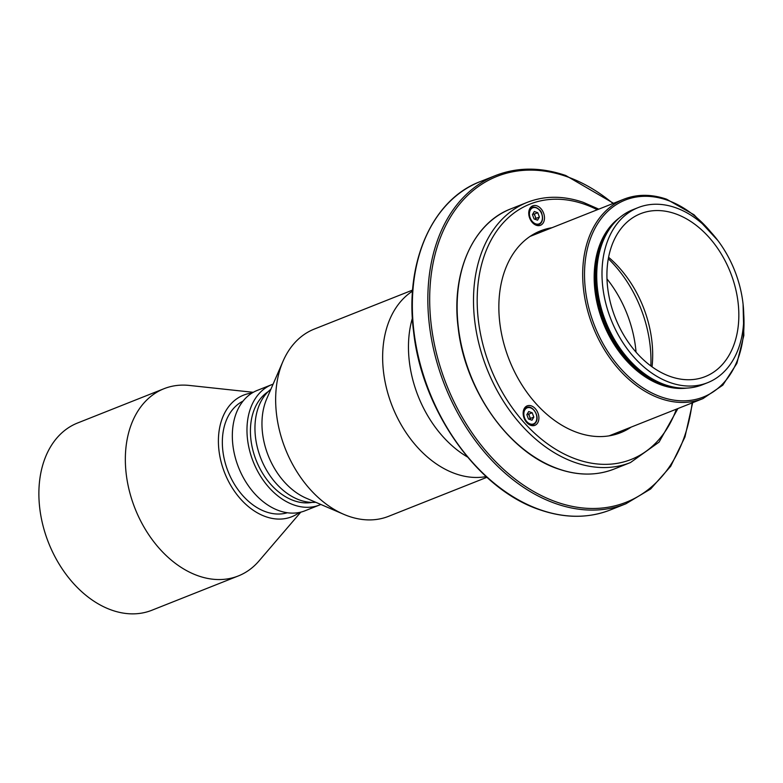 <?xml version="1.0" encoding="UTF-8"?>
<svg xmlns="http://www.w3.org/2000/svg" width="783" height="783" viewBox="0 0 783 783"><rect width="100%" height="100%" fill="white"/><g stroke="black" fill="none" stroke-linecap="round" stroke-linejoin="round"><path stroke-width="1.17" d="M300.799 512.141L259.007 560.941A100.723 71.106 -111.6 0 1 238.296 575.955A100.723 71.106 -111.6 0 1 198.53 575.945A100.723 71.106 -111.6 0 1 127.482 482.318A100.723 71.106 -111.6 0 1 163.999 388.711A100.723 71.106 -111.6 0 1 189.369 385.442L253.252 392.312M238.296 575.955L151.843 610.26A100.723 71.106 -111.6 0 1 112.077 610.251A100.723 71.106 -111.6 0 1 41.019 516.623A100.723 71.106 -111.6 0 1 77.537 423.016L163.999 388.711M299.4 512.454A65.4 46.168 -111.6 0 1 265.926 516.741A65.4 46.168 -111.6 0 1 218.907 449.971A65.4 46.168 -111.6 0 1 252.018 393.046M486.126 476.583A100.723 71.106 -111.6 0 1 455.823 473.852A100.723 71.106 -111.6 0 1 386.195 386.939A100.723 71.106 -111.6 0 1 412.543 291.129A100.723 71.106 -111.6 0 0 386.195 386.939A100.723 71.106 -111.6 0 0 455.823 473.852A100.723 71.106 -111.6 0 0 486.126 476.583M486.918 477.297L388.613 516.31A100.723 71.106 -111.6 0 1 348.846 516.3A100.723 71.106 -111.6 0 1 343.806 514.343A100.723 71.106 -111.6 0 1 283.045 361.217A100.723 71.106 -111.6 0 1 314.306 329.066L412.621 290.062M315.725 502.275A62.131 43.868 -111.6 0 1 300.104 500.18A62.131 43.868 -111.6 0 1 257.666 448.639A62.131 43.868 -111.6 0 1 270.879 389.249M343.806 514.343L306.222 498.184A65.4 46.168 -111.6 0 1 266.758 398.753L283.045 361.217M467.451 456.988A100.723 71.106 -111.6 0 1 412.377 318.192M606.982 278.905A99.412 70.186 -111.6 0 1 636.041 352.154M529.66 218.066A10.463 7.39 68.4 0 0 540.476 225.289A10.463 7.39 68.4 0 0 543.568 213.064A10.463 7.39 68.4 0 0 532.753 205.831A10.463 7.39 68.4 0 0 529.66 218.066M537.706 422.83A10.463 7.39 68.4 0 0 536.727 410.556A10.463 7.39 68.4 0 0 527.165 405.878A10.463 7.39 68.4 0 0 524.346 408.383A10.463 7.39 68.4 0 0 525.334 420.657A10.463 7.39 68.4 0 0 534.887 425.335A10.463 7.39 68.4 0 0 537.706 422.83M535.875 232.962A108.573 76.646 -111.6 0 1 542.56 231.465M631.147 427.107A108.573 76.646 -111.6 0 1 620.606 432.696A108.573 76.646 -111.6 0 1 577.746 432.686A108.573 76.646 -111.6 0 1 501.159 331.767A108.573 76.646 -111.6 0 1 540.524 230.868A108.573 76.646 -111.6 0 1 552.025 227.706M621.682 430.865A108.573 76.646 -111.6 0 1 615.781 434.35M608.303 258.723A107.261 75.726 -111.6 0 1 650.849 365.935M717.845 240.508L694.071 214.796L666.587 199.195C651.427 194.037 637.186 194.037 623.845 199.205A107.261 75.726 -111.6 0 0 584.96 298.891A107.261 75.726 -111.6 0 0 660.617 398.596A107.261 75.726 -111.6 0 0 702.968 398.606L609.791 435.583A107.261 75.726 -111.6 0 1 609.076 435.857M707.617 382.691L702.341 384.786A94.185 66.486 -111.6 0 1 665.159 384.776A94.185 66.486 -111.6 0 1 660.451 382.946A94.185 66.486 -111.6 0 1 603.634 239.755A94.185 66.486 -111.6 0 1 632.87 209.697L638.145 207.603A94.185 66.486 -111.6 0 1 675.328 207.612A94.185 66.486 -111.6 0 1 741.755 295.162A94.185 66.486 -111.6 0 1 707.617 382.691A94.185 66.486 -111.6 0 1 670.434 382.681A94.185 66.486 -111.6 0 1 603.996 295.132A94.185 66.486 -111.6 0 1 638.145 207.603M670.6 376.603A87.637 61.867 -111.6 0 1 608.254 292.049A87.637 61.867 -111.6 0 1 644.84 212.242A87.637 61.867 -111.6 0 1 675.152 213.69A87.637 61.867 -111.6 0 1 736.363 292.069A87.637 61.867 -111.6 0 1 709.32 374.724A87.637 61.867 -111.6 0 1 670.6 376.603M608.577 257.264A98.11 69.256 -111.6 0 1 652.043 366.816M529.954 236.466A107.261 75.726 -111.6 0 1 530.668 236.182L623.845 199.205M312.084 502.402A60.174 42.478 -111.6 0 1 294.134 500.738A60.174 42.478 -111.6 0 1 252.566 448.923A60.174 42.478 -111.6 0 1 268.148 391.666M320.834 504.467A64.754 45.708 -111.6 0 1 319.581 504.996A64.754 45.708 -111.6 0 1 294.017 504.996A64.754 45.708 -111.6 0 1 248.348 444.803A64.754 45.708 -111.6 0 1 271.818 384.629A64.754 45.708 -111.6 0 1 273.091 384.159M319.581 504.996L304.939 510.81A64.754 45.708 -111.6 0 1 279.384 510.8A64.754 45.708 -111.6 0 1 233.706 450.616A64.754 45.708 -111.6 0 1 257.176 390.443L271.818 384.629M287.332 512.748A60.174 42.478 -111.6 0 1 266.063 511.876A60.174 42.478 -111.6 0 1 223.977 457.752A60.174 42.478 -111.6 0 1 243.033 401.102M530.179 418.797A9.161 6.46 68.4 0 0 529.856 417.398M528.946 415.107A9.161 6.46 68.4 0 0 528.28 413.953M527.439 413.669L528.74 414.119L532.186 412.749L528.701 411.545L526.851 414.667L528.486 419.003L531.98 420.217L533.83 417.085L530.385 418.455L529.788 419.463M532.186 412.749L533.83 417.085M528.74 414.119L530.385 418.455M529.719 419.434A4.013 2.838 68.4 0 0 527.429 413.698M535.768 218.76A9.161 6.46 68.4 0 0 535.445 217.351M534.535 215.061A9.161 6.46 68.4 0 0 533.869 213.916M537.774 212.702L534.29 211.498L532.44 214.62L534.075 218.966L537.569 220.17L539.418 217.048L537.774 212.702L534.329 214.072L535.973 218.408L539.418 217.048M535.376 219.416L535.973 218.408M533.027 213.622L534.329 214.072M535.308 219.387A4.013 2.838 68.4 0 0 535.151 216.245A4.013 2.838 68.4 0 0 533.008 213.651M613.02 203.502A175.284 123.743 68.4 0 0 566.168 176.39A175.284 123.743 68.4 0 0 429.759 293.605A175.284 123.743 68.4 0 0 557.065 502.206A175.284 123.743 68.4 0 0 692.152 402.902M692.671 402.697L684.939 437.041L670.698 466.296L650.673 488.954L625.891 503.782A176.586 124.663 -111.6 0 1 556.175 503.763A176.586 124.663 -111.6 0 1 431.599 339.607A176.586 124.663 -111.6 0 1 495.629 175.5L480.126 181.646A176.586 124.663 68.4 0 0 416.106 345.763A176.586 124.663 68.4 0 0 540.671 509.919A176.586 124.663 68.4 0 0 610.388 509.929C588.542 518.405 565.169 518.405 540.28 509.939C478.217 489.855 422.037 410.732 413.61 331.806C404.508 262.54 432.177 199.655 480.126 181.646M614.107 469.056L630.462 462.557A139.961 98.805 -111.6 0 1 575.211 462.547A139.961 98.805 -111.6 0 1 476.475 332.442A139.961 98.805 -111.6 0 1 527.223 202.366L510.859 208.855A139.961 98.805 68.4 0 0 460.11 338.931A139.961 98.805 68.4 0 0 558.847 469.037A139.961 98.805 68.4 0 0 614.107 469.056C596.812 475.761 578.314 475.761 558.612 469.056C509.439 453.151 464.877 390.404 458.192 327.823C450.979 272.905 472.922 223.096 510.859 208.855M597.292 209.746A137.348 96.965 68.4 0 0 584.128 204.128A137.348 96.965 68.4 0 0 477.239 295.974A137.348 96.965 68.4 0 0 577.002 459.435A137.348 96.965 68.4 0 0 676.414 409.147M711.199 232.473A105.95 74.796 68.4 0 0 667.018 200.086A105.95 74.796 68.4 0 0 584.558 270.947A105.95 74.796 68.4 0 0 661.518 397.04A105.95 74.796 68.4 0 0 743.752 314.492M677.373 387.693A92.609 65.38 -111.6 0 1 662.203 384.502A92.609 65.38 -111.6 0 1 600.473 313.004A92.609 65.38 -111.6 0 1 612.697 224.701M687.092 388.084A93.138 65.752 -111.6 0 1 661.85 385.128A93.138 65.752 -111.6 0 1 597.918 306.652A93.138 65.752 -111.6 0 1 619.51 217.752M660.451 382.946L658.855 382.261A92.678 65.429 -111.6 0 1 602.939 241.35L603.634 239.755M661.958 383.572A92.609 65.38 -111.6 0 1 604.3 238.267M523.152 412.866A9.161 6.46 -111.6 0 1 524.15 409.695A9.161 6.46 -111.6 0 1 526.616 407.503A9.161 6.46 -111.6 0 1 535.719 412.974M536.247 414.305A9.161 6.46 -111.6 0 1 535.983 422.086M535.856 421.841A8.633 6.098 68.4 0 0 533.781 410.057A8.633 6.098 68.4 0 0 524.825 409.92A8.633 6.098 68.4 0 0 526.9 421.704A8.633 6.098 68.4 0 0 535.856 421.841M535.836 422.34A9.161 6.46 -111.6 0 1 533.37 424.523A9.161 6.46 -111.6 0 1 527.174 422.996M541.836 214.258A9.161 6.46 -111.6 0 1 538.958 224.486A9.161 6.46 -111.6 0 1 532.763 222.949M530.189 217.899A8.633 6.098 68.4 0 0 538.978 223.909A8.633 6.098 68.4 0 0 541.66 213.769A8.633 6.098 68.4 0 0 532.871 207.759A8.633 6.098 68.4 0 0 530.189 217.899M528.74 212.829A9.161 6.46 -111.6 0 1 532.205 207.456A9.161 6.46 -111.6 0 1 541.307 212.927M613.549 203.296L565.737 175.49C540.847 167.024 517.475 167.024 495.629 175.5M625.891 503.782L610.388 509.929M630.462 462.557L659.08 442.101L677.912 408.55M598.789 209.149L583.266 202.337C563.417 195.574 544.743 195.584 527.223 202.366M702.968 398.606L722.817 385.148L736.872 363.39L743.84 335.486L743.077 304.098M524.326 408.413L526.616 407.503C532.499 404.557 539.976 416.37 535.954 422.243L533.37 424.523L531.08 425.433M536.668 225.387L538.958 224.486C542.443 222.558 543.392 218.976 541.807 213.72C541.131 209.227 533.81 205.802 532.205 207.456L529.915 208.366"/></g></svg>
